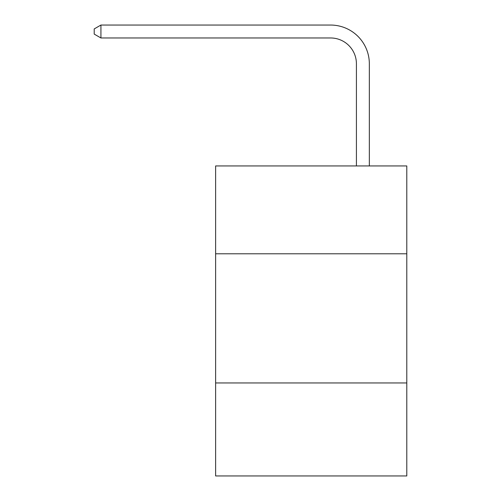 <?xml version="1.0" encoding="UTF-8"?>
<svg xmlns="http://www.w3.org/2000/svg" width="501" height="501" viewBox="0 0 501 501"><rect width="100%" height="100%" fill="white"/><g stroke="black" fill="none" stroke-linecap="round" stroke-linejoin="round"><path stroke-width="0.75" d="M215.624 253.782L406.793 253.782L406.793 165.944L215.624 165.944L215.624 475.95L406.793 475.95L406.793 382.952L215.624 382.952M406.793 382.952L406.793 253.782M356.418 165.944L356.418 63.802A25.833 25.833 0 0 0 330.585 37.97L100.926 37.97L94.207 34.093L94.207 28.926L100.926 25.05L330.585 25.05A38.752 38.752 0 0 1 369.337 63.802L369.337 165.944M356.418 63.802A25.833 25.833 0 0 0 330.585 37.97A25.833 25.833 0 0 1 356.418 63.802A25.833 25.833 0 0 0 330.585 37.97A25.833 25.833 0 0 1 356.418 63.802A25.833 25.833 0 0 0 330.585 37.97A25.833 25.833 0 0 1 356.418 63.802A25.833 25.833 0 0 0 330.585 37.97A25.833 25.833 0 0 1 356.418 63.802A25.833 25.833 0 0 0 330.585 37.97A25.833 25.833 0 0 1 356.418 63.802A25.833 25.833 0 0 0 330.585 37.97A25.833 25.833 0 0 1 356.418 63.802A25.833 25.833 0 0 0 330.585 37.97A25.833 25.833 0 0 1 356.418 63.802A25.833 25.833 0 0 0 330.585 37.97A25.833 25.833 0 0 1 356.418 63.802A25.833 25.833 0 0 0 330.585 37.97A25.833 25.833 0 0 1 356.418 63.802A25.833 25.833 0 0 0 330.585 37.97A25.833 25.833 0 0 1 356.418 63.802A25.833 25.833 0 0 0 330.585 37.97A25.833 25.833 0 0 1 356.418 63.802A25.833 25.833 0 0 0 330.585 37.97A25.833 25.833 0 0 1 356.418 63.802A25.833 25.833 0 0 0 330.585 37.97A25.833 25.833 0 0 1 356.418 63.802A25.833 25.833 0 0 0 330.585 37.97A25.833 25.833 0 0 1 356.418 63.802A25.833 25.833 0 0 0 330.585 37.97A25.833 25.833 0 0 1 356.418 63.802A25.833 25.833 0 0 0 330.585 37.97A25.833 25.833 0 0 1 356.418 63.802A25.833 25.833 0 0 0 330.585 37.97A25.833 25.833 0 0 1 356.418 63.802A25.833 25.833 0 0 0 330.585 37.97A25.833 25.833 0 0 1 356.418 63.802A25.833 25.833 0 0 0 330.585 37.97A25.833 25.833 0 0 1 356.418 63.802A25.833 25.833 0 0 0 330.585 37.97A25.833 25.833 0 0 1 356.418 63.802M100.926 25.05L330.585 25.05L100.926 25.05L330.585 25.05L100.926 25.05L330.585 25.05L100.926 25.05L330.585 25.05L100.926 25.05L330.585 25.05L100.926 25.05L330.585 25.05L100.926 25.05L330.585 25.05L100.926 25.05L330.585 25.05L100.926 25.05L330.585 25.05L100.926 25.05L330.585 25.05L100.926 25.05L330.585 25.05L100.926 25.05L330.585 25.05L100.926 25.05L330.585 25.05L100.926 25.05L330.585 25.05L100.926 25.05L330.585 25.05L100.926 25.05L330.585 25.05L100.926 25.05L330.585 25.05L100.926 25.05L330.585 25.05L100.926 25.05L330.585 25.05L100.926 25.05L330.585 25.05L100.926 25.05L100.926 37.97"/></g></svg>
